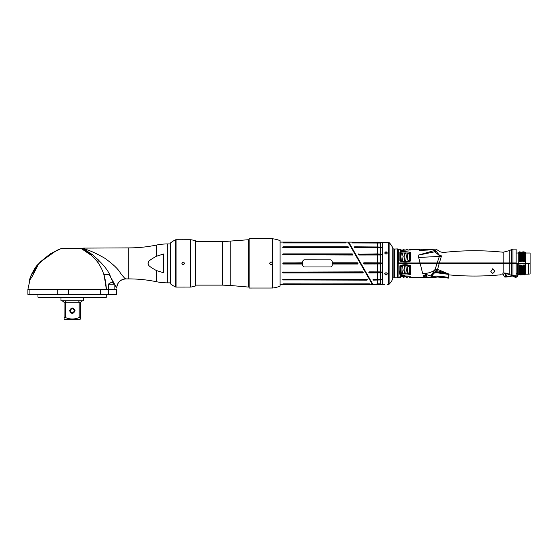 <?xml version="1.0" encoding="UTF-8"?>
<svg xmlns="http://www.w3.org/2000/svg" width="558" height="558" viewBox="0 0 558 558"><rect width="100%" height="100%" fill="white"/><g stroke="black" fill="none" stroke-linecap="round" stroke-linejoin="round"><path stroke-width="0.84" d="M116.768 288.116C117.25 282.529 120.277 279.46 125.85 278.902A9.081 9.081 102.3 0 0 116.768 288.116L110.644 277.159C108.915 271.118 102.846 263.627 92.44 254.671C83.114 248.47 84.949 249.893 81.712 248.219L80.289 248.219L82.724 248.219L81.712 248.219L92.335 254.594L90.996 255.145L80.77 248.219M108.119 289.351L106.355 289.351C105.448 269.821 96.764 256.108 80.289 248.219L61.959 248.219L56.511 250.479L40.064 262.127L30.809 276.029L27.9 289.351L27.9 294.373L29.909 294.373L29.909 289.351L27.9 289.351L106.355 289.351L104.053 274.592L109.319 274.592L113.811 283.548L111.586 282.209L108.343 284.155L108.343 289.351M80.289 248.219L79.194 248.219M63.905 248.219L61.959 248.219M114.892 285.536L115.164 285.989M30.041 294.54L116.615 294.54L116.566 289.351L108.322 289.351L108.322 294.373L27.9 294.373M82.724 248.219L89.503 250.668C93.479 252.181 98.501 254.657 104.576 258.103C112.835 263.955 118.108 268.921 120.388 273.001C127.05 281.476 124.811 277.647 125.85 278.902L128.779 278.902A137.003 137.003 0 0 1 156.352 281.706A56.414 56.414 0 0 0 167.707 282.857L170.56 282.857M170.56 243.937L167.707 243.937A56.414 56.414 0 0 0 156.352 245.088A137.003 137.003 0 0 1 128.779 247.891L83.058 248.108M156.352 245.088L156.352 256.275C146.217 261.932 149.021 261.876 148.051 263.397C149.021 264.924 146.217 264.869 156.352 270.518L156.352 281.706M156.352 256.275L163.62 253.988L163.62 272.806L156.352 270.518M280.053 240.61L280.053 286.184A32.441 32.441 0 0 1 272.688 288.026L272.688 238.768A32.441 32.441 0 0 1 280.053 240.61L280.053 286.184M269.807 288.047L272.66 288.026L272.276 288.033L272.178 264.276C271.014 265.036 270.232 264.743 269.856 263.397C270.232 262.051 271.007 261.758 272.178 262.518L272.66 263.397L272.276 264.366C270.986 265.203 270.135 264.883 269.723 263.397C270.135 261.911 270.986 261.59 272.276 262.427L272.276 238.761L272.66 238.768A3.243 3.243 0 0 1 272.688 238.768M272.276 238.761L249.126 238.747L249.126 288.054L269.723 288.047M272.178 262.518L272.178 264.276M272.116 262.448A1.332 1.332 0 0 1 272.116 264.346M271.467 288.005L271.062 288.005M270.121 238.768L270.707 238.782M271.488 238.789L272.102 238.768M195.865 241.663L222.509 241.663L248.603 239.717L248.603 287.077L249.126 287.077M195.642 240.875L195.642 285.919A25.947 25.947 0 0 1 190.759 287.063L190.759 239.731A25.947 25.947 0 0 1 195.642 240.875L195.642 285.919M190.759 287.063A1.297 1.297 0 0 1 190.585 287.077L190.585 239.717A1.297 1.297 0 0 1 190.759 239.731M190.585 287.077L184.133 287.056M183.924 287.049L182.926 287.042M184.51 287.077L176.042 287.077L176.042 239.717L182.285 239.738M182.926 239.752L183.498 239.752M184.001 239.738L181.915 239.717M190.585 239.717L184.51 239.717M181.915 263.397C182.78 261.723 183.645 261.723 184.51 263.397C183.645 265.071 182.78 265.071 181.915 263.397M175.484 286.952L175.484 239.842A25.947 25.947 0 0 0 170.588 242.876L170.588 283.917A25.947 25.947 0 0 0 175.484 286.952A1.297 1.297 0 0 0 176.042 287.077M175.484 239.842A1.297 1.297 0 0 1 176.042 239.717M170.588 283.917L170.588 242.876M106.724 297.135L37.958 297.135L39.904 297.784L104.778 297.784L106.724 297.135L106.724 294.54M37.958 297.135L37.958 294.54M116.413 294.54L108.175 294.54M36.695 289.351L45.331 289.351M114.836 285.431L114.836 289.351M108.343 284.155L114.132 284.155M98.096 259.275L98.096 262.867M80.582 317.572L80.582 318.995L80.122 319.253L64.554 319.253L64.1 318.995L64.1 317.572L65.509 317.572C70.064 319.476 74.619 319.476 79.173 317.572L80.582 317.572L80.645 302.22L82.528 300.769L83.693 300.769L83.693 297.784M60.989 297.784L60.989 300.769L62.154 300.769L64.037 302.22L64.1 317.572M82.528 300.769L62.154 300.769M77.353 300.769L77.353 300.769C78.462 300.713 79.041 301.194 79.097 302.22L79.173 302.715L65.509 302.715L65.586 302.22C65.635 301.194 66.214 300.713 67.323 300.769M79.173 317.572L79.173 302.715M70.231 310.694C71.64 307.974 73.042 307.974 74.451 310.694C73.042 313.415 71.64 313.415 70.231 310.694M69.583 310.694C71.424 307.137 73.258 307.137 75.1 310.694C73.258 314.252 71.424 314.252 69.583 310.694M65.509 317.572L65.509 302.715M410.569 252.425L410.569 260.977C406.998 262.455 403.427 262.455 399.856 260.977L399.856 252.425C403.427 251.512 406.998 251.512 410.569 252.425L409.879 252.99L400.546 252.99L400.546 260.551C403.657 261.709 406.768 261.709 409.879 260.551L410.569 260.977M409.879 260.551L409.879 252.99M400.839 249.447L398.21 249.126L398.21 262.944L512.962 263.264L516.15 262.944L511.519 262.944L511.519 249.461L512.962 249.126L512.962 262.944L510.026 263.264M418.172 255.18L434.856 251.791L435.993 251.058A2.337 1.932 47.7 0 0 434.745 250.409C436.356 248.68 436.356 248.68 434.745 250.409L418.095 255.194L420.035 262.944L398.21 263.264L439.299 263.264M399.856 250.005C399.263 248.826 399.263 248.826 399.856 250.005C399.263 248.826 399.263 248.826 399.856 250.005L410.597 249.963M410.569 250.005C411.169 248.826 411.169 248.826 410.569 250.005M400.651 251.77L400.651 250.416L404.724 251.037L400.651 251.77M427.923 250.033L420.3 250.423C418.877 249.154 418.877 249.154 420.3 250.423L419.63 250.472C417.83 248.708 417.83 248.708 419.63 250.472L428.572 249.949L431.934 249.182M420.035 262.944L439.341 262.944L441.511 255.864C443.464 251.414 443.464 251.414 441.511 255.864A3.892 2.595 17.7 0 1 439.523 255.32C440.513 250.64 440.513 250.64 439.523 255.32L435.993 251.058C437.828 249.098 437.828 249.098 435.993 251.058M439.341 262.944L511.519 262.944M512.962 249.126L516.15 249.126L516.15 263.264L512.962 263.264M439.46 263.264L436.516 263.264M400.839 277.347L398.077 277.668L398.182 261.214M502.374 273.141C499.954 275.415 499.954 275.415 502.374 273.141A279.46 242.019 180 0 0 503.176 273.071L503.176 263.397L518.745 263.397L518.745 252.369L519.233 252.502L519.617 251.846L520.209 252.502L520.914 251.846L521.507 252.502L522.211 251.846L522.804 252.502L523.509 251.846L524.101 252.502L524.771 251.909L525.231 252.369L525.231 260.551L524.932 259.491L524.708 261.151C524.618 262.016 524.506 262.016 524.374 261.151L523.962 258.877L523.411 261.151C523.32 262.016 523.209 262.016 523.076 261.151L522.665 258.877L522.114 261.151C522.023 262.016 521.911 262.016 521.779 261.151L521.367 258.877L520.816 261.151C520.726 262.016 520.614 262.016 520.481 261.151L520.07 258.877L519.519 261.151C519.428 262.016 519.31 262.016 519.184 261.151L518.961 259.77L518.745 260.551M503.176 263.397L398.077 263.397L398.21 250.096M448.583 273.908L447.774 273.699L448.792 274.397L437.367 272.869C434.815 272.792 433.496 273.148 433.399 273.929L433.378 273.19L431.334 276.419L431.522 276.921L430.699 275.959L422.594 273.225C426.542 273.706 430.434 272.785 434.27 270.477L435.142 269.312L437.06 263.397L436.321 263.397M516.15 275.819L515.306 275.819L516.15 277.668L516.15 263.264M530.1 263.397L528.6 263.397L528.6 274.152L530.1 273.943L530.1 253.018L525.231 253.018M519.268 273.887L518.745 263.397L528.6 263.397M524.611 267.917C524.45 277.124 524.29 277.124 524.122 267.917L524.457 265.643C524.555 264.778 524.666 264.778 524.799 265.643L525.022 267.024L525.231 266.243L525.231 260.551M524.715 252.907L524.932 259.491M524.122 267.917L523.913 267.917C524.074 277.124 524.234 277.124 524.394 267.917M523.313 267.917C523.153 277.124 522.986 277.124 522.825 267.917L523.16 265.643C523.258 264.778 523.369 264.778 523.502 265.643L523.913 267.917M522.825 267.917L522.86 274.948L522.267 268.844L522.644 269.172M521.863 265.643L522.155 274.292L521.772 274.948L521.863 265.643C521.96 264.778 522.072 264.778 522.204 265.643L522.616 267.917M521.528 267.917L521.318 267.917C521.479 277.124 521.639 277.124 521.8 267.917M520.719 267.917C520.558 277.124 520.391 277.124 520.23 267.917L520.565 265.643C520.663 264.778 520.774 264.778 520.907 265.643L521.318 267.917M520.23 267.917L520.021 267.917C520.182 277.124 520.342 277.124 520.502 267.917M519.052 267.31L519.268 265.643C519.365 264.778 519.477 264.778 519.61 265.643L520.021 267.917M528.6 274.152L525.231 274.152L525.231 264.625M522.86 274.948L523.453 274.292L524.157 274.948L525.231 274.424L525.231 266.243M524.799 265.643C524.945 274.515 525.092 276.412 525.231 271.341M522.204 265.643L522.267 268.844L521.556 269.172M521.772 274.948L521.179 274.292L520.475 274.948L519.882 274.292L519.212 274.892L518.731 274.438L518.745 263.397M518.229 274.78L518.745 274.424L517.817 275.066L517.817 263.397M500.645 274.766L500.582 274.829C483.388 276.433 466.202 276.454 449.009 274.885M448.792 274.397L435.456 271.523L436.565 270.525L447.774 273.699L437.591 269.319L439.216 263.397M492.798 273.427L490.719 271.858L492.798 268.67L494.869 271.46L492.798 273.427M431.334 276.419L431.522 276.921C431.906 277.905 431.906 277.905 431.522 276.921C431.906 277.905 431.906 277.905 431.522 276.921C431.906 277.905 431.906 277.905 431.522 276.921C431.906 277.905 431.906 277.905 431.522 276.921C431.906 277.905 431.906 277.905 431.522 276.921M422.594 273.225L420.146 263.397M425.133 274.815L427.205 276.112L425.133 276.97L423.055 276.112L425.133 274.815M399.416 271.021L399.856 274.369L399.856 265.817C403.427 264.339 406.998 264.339 410.569 265.817L410.569 274.369C406.998 275.282 403.427 275.282 399.856 274.369L400.546 273.804L409.879 273.804L410.569 274.369M399.856 276.789C399.263 277.968 399.263 277.968 399.856 276.789L410.569 276.789C411.169 277.968 411.169 277.968 410.569 276.789M400.651 276.377L400.651 275.024L404.724 275.757L400.651 276.377L400.951 275.931L404.083 275.478M398.077 277.591L398.077 249.203M398.077 249.314L398.077 263.397M394.122 277.284L394.122 249.517M392.839 277.933L393.864 277.898L393.864 248.896L392.839 248.868L392.839 278.582L392.839 248.868M398.007 277.703L397.966 277.731A1.297 1.297 0 0 1 397.38 277.863L394.122 277.738L394.122 249.063L397.38 248.931A1.297 1.297 0 0 1 397.966 249.07L398.007 249.091M434.898 269.751L436.565 270.525L437.591 269.319L435.142 269.312M435.352 272.52L432.91 272.89L435.456 271.523L435.352 272.52L437.228 272.667L437.591 271.844M433.426 273.099L433.378 273.19A1.814 0.425 -146.5 0 1 432.785 273.043L430.699 275.959M435.679 271.327L434.27 270.477L432.785 273.043M431.522 276.928L433.399 273.929M437.367 272.869L444.161 273.699M517.126 263.397L517.126 273.511A0.976 0.844 0 0 0 516.15 274.355M503.176 273.071A9.73 8.426 180 0 1 509.796 274.578A12.974 11.237 180 0 0 511.519 275.464A3.243 2.811 180 0 0 512.962 275.757L516.15 275.757M517.817 275.066L516.15 275.066M415.598 263.264L420.111 262.944M437.214 262.944L439.551 255.731L434.856 251.791L434.215 250.681M418.66 257.454L439.439 256.436L441.106 256.764M441.301 256.296L439.523 255.32M400.546 276.642C400.065 277.584 400.065 277.584 400.546 276.642C400.065 277.584 400.065 277.584 400.546 276.642M409.879 276.642C410.36 277.584 410.36 277.584 409.879 276.642C410.36 277.584 410.36 277.584 409.879 276.642M408.121 276.691L407.731 276.768C407.187 277.542 407.187 277.542 407.731 276.768C407.187 277.542 407.187 277.542 407.731 276.768M404.487 276.677C403.943 277.57 403.943 277.57 404.487 276.677C403.943 277.57 403.943 277.57 404.487 276.677L405.945 276.677C406.482 277.57 406.482 277.57 405.945 276.677M402.311 276.691L401.321 276.775L402.311 276.691M402.702 276.768C403.246 277.542 403.246 277.542 402.702 276.768C403.246 277.542 403.246 277.542 402.702 276.768C403.246 277.542 403.246 277.542 402.702 276.768C403.246 277.542 403.246 277.542 402.702 276.768M399.856 265.817L400.546 266.243L400.546 273.804M409.879 273.804L409.879 266.243L410.569 265.817M409.879 266.243C406.768 265.085 403.657 265.085 400.546 266.243M409.112 273.504L409.398 267.401L409.119 266.675L407.954 266.361L407.682 266.912L407.326 270.337L407.731 273.525L409.112 273.504L409.586 269.723M405.638 273.922L406.35 270.386L406.008 266.689L405.75 266.068L404.683 266.068L404.424 266.689L404.083 270.386L404.487 273.748L405.638 273.922L406.336 269.744M402.311 273.692L403.106 270.337L402.75 266.912L402.471 266.361L401.307 266.675L401.035 267.401L401.097 273.322L402.311 273.692L403.092 269.702M409.328 273.322L409.258 272.771M407.34 269.702L407.828 272.939L409.035 272.953M408.121 273.692L408.212 273.106M407.731 273.525L407.828 272.939M405.945 273.748L405.854 273.176M404.09 269.744L404.571 273.176L405.554 273.35M404.787 273.922L404.878 273.35M404.487 273.748L404.571 273.176M402.695 273.525L402.604 272.939M400.846 269.723L401.174 272.771L402.22 273.106M401.314 273.504L401.397 272.953M401.097 273.322L401.174 272.771M400.951 274.961L400.951 275.931L400.951 274.961M400.902 275.094L402.932 275.22M401.049 275.373L400.951 275.931M515.306 275.819C511.895 275.457 508.596 274.564 505.409 273.162L503.309 274.229M511.54 276.154L507.187 276.935C509.231 276.175 512.363 276.071 513.186 276.091L515.306 276.217C513.353 275.722 510.584 275.84 507.013 276.566L505.29 273.162M507.013 276.566L504.516 276.873L503.309 274.557M506.169 277.089A0.453 0.384 98 0 1 506.12 277.089L506.12 277.089A0.453 0.384 -82 0 1 505.82 276.817L504.837 273.253M504.683 273.015C502.828 274.648 502.828 274.648 504.683 273.015L504.781 273.274M516.15 276.05L517.719 276.363L518.019 274.934M517.664 276.05L517.678 275.066M507.187 276.873L506.392 277.005A0.453 0.384 -82 0 1 506.12 277.082L505.123 276.949M515.02 277.103L513.995 276.105M515.306 276.217L515.069 277.18A1.039 1.039 93.7 0 0 515.955 277.668M515.062 277.166L513.186 276.091M505.241 276.824A0.453 0.453 95.6 0 1 504.516 276.873M525.022 267.024L525.231 273.587M518.961 259.77L518.745 253.206M518.745 255.459C518.891 250.382 519.038 252.279 519.184 261.151M518.961 261.151C519.149 249.886 519.331 249.886 519.519 261.151M519.372 258.877C519.533 249.67 519.693 249.67 519.854 258.877M520.07 258.877C519.903 249.67 519.742 249.67 519.582 258.877M519.917 261.151C520.105 249.886 520.293 249.886 520.481 261.151M520.258 261.151C520.447 249.886 520.628 249.886 520.816 261.151M520.67 258.877C520.83 249.67 520.991 249.67 521.151 258.877M521.367 258.877C521.207 249.67 521.039 249.67 520.879 258.877M521.214 261.151C521.402 249.886 521.591 249.886 521.779 261.151M521.556 261.151C521.744 249.886 521.925 249.886 522.114 261.151M521.967 258.877C522.128 249.67 522.288 249.67 522.448 258.877M522.665 258.877C522.504 249.67 522.337 249.67 522.176 258.877M523.264 258.877C523.425 249.67 523.585 249.67 523.746 258.877M523.962 258.877C523.802 249.67 523.641 249.67 523.474 258.877M399.856 260.977L400.546 260.551M399.856 252.425L400.546 252.99M409.119 260.119L409.593 256.436L409.328 253.478L408.121 253.102L407.326 256.457L407.682 259.882L407.954 260.433L409.119 260.119M405.75 260.726L406.35 256.408L405.945 253.046L404.787 252.879L404.083 256.408L404.424 260.105L404.683 260.726L405.75 260.726M402.471 260.433L403.106 256.457L402.311 253.102L401.097 253.478L400.832 256.436L401.307 260.119L402.471 260.433M409.328 253.478L409.586 257.071M407.34 257.092L407.828 253.855L409.258 254.023M407.731 253.269L407.828 253.855M408.121 253.102L408.212 253.688M409.112 253.297L409.035 253.841M405.945 253.046L406.336 257.05M404.09 257.05L404.571 253.618L405.854 253.618M404.487 253.046L404.571 253.618M404.787 252.879L404.878 253.444M405.638 252.879L405.554 253.444M402.695 253.269L403.092 257.092M400.846 257.071L401.174 254.023L402.604 253.855M401.097 253.478L401.174 254.023M401.314 253.297L401.397 253.841M402.311 253.102L402.22 253.688M400.546 250.151C400.065 249.217 400.065 249.217 400.546 250.151M409.879 250.151C410.36 249.217 410.36 249.217 409.879 250.151M409.105 250.019L408.121 250.103L409.105 250.019M407.731 250.026C407.187 249.259 407.187 249.259 407.731 250.026C407.187 249.259 407.187 249.259 407.731 250.026L408.121 250.103M404.487 250.117C403.943 249.224 403.943 249.224 404.487 250.117C403.943 249.224 403.943 249.224 404.487 250.117L405.945 250.117C406.482 249.224 406.482 249.224 405.945 250.117M402.311 250.103L401.321 250.019L402.311 250.103M402.702 250.026C403.246 249.259 403.246 249.259 402.702 250.026C403.246 249.259 403.246 249.259 402.702 250.026C403.246 249.259 403.246 249.259 402.702 250.026M404.083 251.316L400.951 250.863L400.651 250.416M400.951 250.863L400.951 251.832L400.951 250.863L401.049 251.428L402.932 251.581M430.769 249.635L430.058 249.803M422.301 249.21L419.358 249.189L419.351 249.545M381.805 279.795L373.49 279.97L373.163 279.551L380.5 279.363L377.278 279.405L381.805 279.418L380.514 279.425L380.514 279.795L381.805 279.795L380.528 279.949L373.49 279.795L373.351 279.425L380.514 279.398L381.805 279.418L381.805 279.795M380.528 279.949L373.49 280.13L373.037 279.628L373.358 279.377L377.278 279.405M382.216 284.378L382.216 242.416L382.335 284.245L380.5 284.545L380.926 283.862L377.278 283.855L377.278 279.97M382.216 242.416L348.701 242.088L372.751 284.155M377.278 242.088L377.278 242.667L352.028 242.946L380.926 242.932M354.749 247.536L354.602 247.152L380.514 247.152L380.514 247.536L354.581 247.473L380.612 247.564L381.805 247.529L381.805 247.152L354.602 246.817L354.281 247.054L354.762 247.613L381.805 247.529L354.762 247.613M380.528 254.043L358.71 254.225L380.514 254.225L380.514 254.86L381.805 254.853L381.805 254.225L377.278 253.897L358.396 254.239L359.01 255.013L380.528 254.985M358.71 253.897L359.01 254.936L380.493 254.922L380.5 262.867L363.83 262.776L363.558 263.257L364.179 264.018L380.528 263.927M380.493 262.951L377.278 262.909L377.278 254.936L379.656 255.006M380.528 271.906L369.061 272.032L380.514 272.032L380.514 272.667L381.805 272.66L381.805 272.039L380.528 271.906L368.747 272.151L369.347 272.995L380.528 272.841M380.5 284.545L373.163 284.706M375.904 284.127L377.278 284.008M378.889 284.085L377.278 284.127L377.278 284.706M380.493 283.903L380.926 283.862M378.889 242.709L352.126 242.925L377.278 242.667M380.5 243.044L352.126 242.925M380.528 246.992L380.5 242.932L352.028 242.946M380.493 247.068L377.278 246.978L377.278 242.946M358.71 254.225L359.003 254.86L380.493 254.922M363.558 263.257L363.83 262.909L364.179 263.76L380.514 263.76L380.493 271.969M363.774 263.132L364.179 263.892L380.493 263.843M369.054 271.879L379.67 271.886M369.005 272.137L369.347 272.667L380.514 272.667L380.5 279.363M368.782 272.332L369.347 272.834L380.493 272.757M358.731 254.853L358.543 254.329L359.01 255.013M352.105 242.667L377.278 242.786M348.722 242.123L373.051 284.643M372.73 284.092L348.59 242.284M360.635 263.397C344.816 236.174 344.816 236.174 360.635 263.397C376.455 290.627 376.455 290.627 360.635 263.397L360.747 263.334M369.654 283.945L282.864 283.973L369.522 283.855M362.679 272.067L362.909 272.674L283.052 272.674L283.052 272.032L362.616 272.032L363.077 272.562L362.867 272.199M282.732 279.642L366.913 279.398L367.373 279.9L367.052 280.144L282.732 279.914L283.052 279.377L366.92 279.377L367.31 279.886M280.262 284.706L372.598 284.517M372.486 284.706L348.143 242.151M280.262 242.088L348.046 242.109M369.766 284.05L282.983 283.848M348.318 247.613L282.732 247.313L348.164 246.978L348.318 247.578L283.052 247.578L348.318 247.613L348.164 247.138L282.983 247.459L348.311 247.536M282.983 247.459L283.052 246.803L348.164 246.803L348.631 247.306M352.565 255.02L282.732 254.692L283.052 253.89L352.272 253.89L352.844 254.553L352.565 255.02L282.864 254.783L352.565 254.936L352.272 254.218L283.052 254.218L282.983 254.79L352.565 254.86M332.17 265.671L330.866 266.968L303.943 266.968L330.866 266.968L332.17 265.671L332.17 261.13L330.866 259.833L303.943 259.826L302.645 261.13L303.943 259.826L330.866 259.833L332.17 261.13M303.943 266.968L302.645 265.671L302.645 264.025L283.052 264.025L282.732 263.097L302.645 262.776L302.645 261.13L302.645 265.671L303.943 266.968M332.17 262.776L357.392 262.776L358.013 263.536L357.734 264.025L332.17 264.025M283.052 271.872L283.052 273.001L362.909 273.001L363.23 272.653L362.616 271.872L282.739 272.137M376.022 263.955L373.748 264.018M387.329 284.35L388.689 284.35A0.649 0.649 180 0 0 389.142 284.168A16.217 16.217 0 0 0 392.818 278.7L392.839 278.582M392.818 278.7L392.839 248.212M392.818 248.094A16.217 16.217 0 0 0 389.142 242.625A0.649 0.649 0 0 0 388.689 242.444L382.46 242.57L382.593 284.35L382.593 242.444M384.734 284.35L382.593 284.35M384.734 242.444L387.329 242.444M384.734 273.873C385.599 272.402 386.464 272.402 387.329 273.873C386.464 275.303 385.599 275.303 384.734 273.873M384.734 252.92C385.599 251.491 386.464 251.491 387.329 252.92C386.464 254.392 385.599 254.392 384.734 252.92M382.46 283.708L382.46 243.086M387.294 273.629A1.297 1.123 0 0 1 384.762 273.629M384.762 253.165A1.297 1.123 180 0 1 387.294 253.165M283.052 242.674L345.974 242.744M282.739 254.762L283.052 254.057L352.272 254.057L352.879 254.741M332.163 265.671L332.163 261.13M302.645 262.776L302.645 264.025M302.645 263.767L282.983 263.697L283.052 263.027L302.645 263.027M302.645 263.892L282.864 263.697L283.052 262.909L302.645 262.909M332.17 262.909L357.392 262.909L357.901 263.599L332.17 263.892M332.163 263.027L357.392 263.027L357.734 264.025M282.983 272.102L362.616 271.872M282.983 272.604L362.909 273.001M367.192 279.53L367.052 279.97L283.052 279.97L282.864 279.558L366.913 279.425L367.052 280.144M367.052 279.809L282.732 279.914M282.983 279.739L367.08 279.495M423.599 275.289A1.039 1.039 0 0 0 424.22 275.499L426.047 275.499A1.039 1.039 0 0 0 426.661 275.289M431.885 276.998L431.885 276.998C432.22 277.884 432.22 277.884 431.885 276.998L433.573 276.949C434.103 277.905 434.11 277.905 433.573 276.949L433.475 276.761C433.273 276.377 434.912 275.066 448.667 277.493L448.674 274.376M431.669 276.684L433.475 276.761M433.573 276.949L435.554 276.252C436.342 275.847 444.949 276.984 448.479 277.661L448.667 277.493M420.383 250.43L420.383 250.144C419.009 248.868 419.009 248.868 420.383 250.144L430.643 249.67M428.042 249.196L430.909 249.538M427.812 249.238L427.247 249.224M422.908 249.196L427.386 249.196M423.675 249.3L423.229 249.475M128.779 247.891L128.779 278.902M167.707 243.937L167.707 282.857M230.196 241.328L230.196 285.466L248.603 287.077M222.509 241.663L222.509 285.131L230.196 285.466M100.391 294.54L100.433 289.351M68.676 294.54L68.662 289.351M57.272 294.54L57.202 289.351M80.645 302.22L79.097 302.22M65.586 302.22L64.037 302.22M503.176 262.944L503.176 252.223C483.102 250.158 463.035 250.256 442.982 252.523L440.262 251.811L435.944 249.126L431.034 249.447M503.176 252.223L509.796 250.493L509.796 262.944M524.457 265.643C524.646 276.908 524.834 276.908 525.022 265.643M523.502 265.643C523.69 276.908 523.878 276.908 524.06 265.643M523.16 265.643C523.348 276.908 523.537 276.908 523.725 265.643M520.907 265.643C521.095 276.908 521.277 276.908 521.465 265.643M520.565 265.643C520.754 276.908 520.942 276.908 521.13 265.643M519.61 265.643C519.798 276.908 519.979 276.908 520.168 265.643M519.268 265.643C519.456 276.908 519.644 276.908 519.833 265.643M394.248 277.863L394.248 248.931M397.966 277.731L397.966 249.07M397.38 277.863L397.38 248.931M512.962 263.397L512.962 275.757M511.519 263.397L511.519 275.464M509.796 263.397L509.796 274.578M522.511 261.151C522.7 249.886 522.888 249.886 523.076 261.151M522.853 261.151C523.041 249.886 523.223 249.886 523.411 261.151M523.809 261.151C523.997 249.886 524.185 249.886 524.374 261.151M524.15 261.151C524.339 249.886 524.527 249.886 524.708 261.151M380.493 279.879L380.5 283.862M380.493 242.89L380.5 242.249M380.493 247.564L380.493 254.127M380.528 262.867L381.805 263.041L381.805 263.753L380.514 263.76L380.514 263.034L363.83 263.034M373.358 279.377L377.278 279.377L377.278 272.834M377.278 271.955L377.278 263.892M377.278 254.057L377.278 247.578M373.058 279.746L373.351 279.398M377.278 246.978L354.602 246.817M377.278 254.936L359.003 254.86M377.278 262.909L363.83 262.776M389.142 284.168L389.142 242.625M388.689 284.35L388.689 242.444M345.674 242.925L283.052 242.925M283.052 283.869L369.452 283.987M357.734 263.767L332.163 263.767M282.732 272.702L282.732 272.199M283.052 272.032L362.616 272.032M80.77 248.735L80.254 248.219M248.603 239.717L249.126 239.717M195.865 285.131L222.509 285.131M116.782 289.351L116.782 294.373M61.303 248.463L50.304 253.848L40.134 262.03L32.455 272.569L31.241 275.052M30.976 275.638L29.713 280.179L32.127 276.559L39.046 263.223M59.343 249.231L50.094 253.981L37.986 264.415C35.042 267.282 32.148 272.562 29.295 280.255M419.225 249.447L409.593 249.447M509.796 250.493L511.519 249.461M518.745 253.018L516.15 253.018M431.815 277.173L431.815 277.668L409.593 277.347M503.449 274.104L501.349 274.104M407.326 277.347L406.35 277.347M404.083 277.347L403.106 277.347M404.473 276.698L405.959 276.698M518.075 274.222L517.664 276.37M513.172 276.126L515.515 277.57M506.12 277.082L504.885 277.033M407.326 249.447L406.35 249.447M404.083 249.447L403.106 249.447M404.473 250.096L405.959 250.096M427.386 250.082L428.572 249.949M348.757 242.57L349.266 243.448M431.941 277.472L431.683 276.824L432.136 277.661L437.667 277.026L448.646 278.107L448.876 274.592"/></g></svg>
